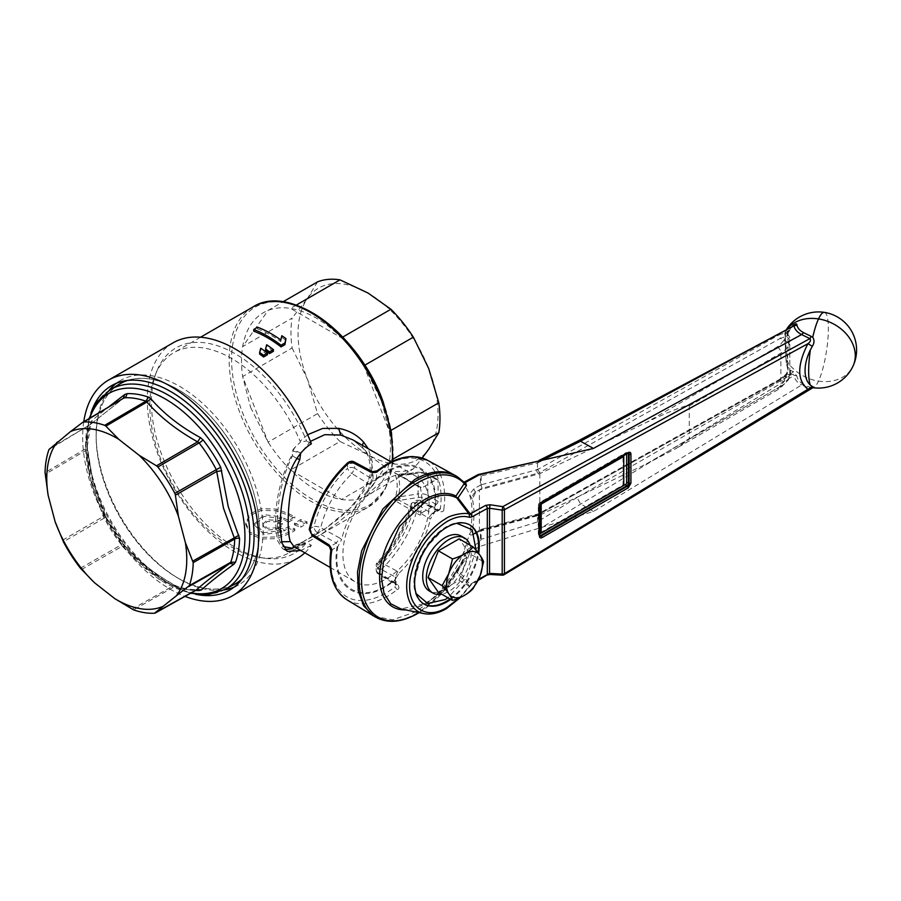 <?xml version="1.0" encoding="UTF-8"?>
<svg xmlns="http://www.w3.org/2000/svg" width="901" height="901" viewBox="0 0 901 901"><rect width="100%" height="100%" fill="white"/><g stroke="black" fill="none" stroke-linecap="round" stroke-linejoin="round"><path stroke-width="0.68" stroke-dasharray="4.5 3.38" d="M438.382 592.261L459.105 580.312L473.205 588.454M459.105 580.312L469.477 553.597L483.578 561.74M469.477 553.597L459.127 538.854M470.074 545.173A31.726 18.324 -60 0 1 471.189 552.606A31.726 18.324 -60 0 1 441.749 594.21M461.03 536.005A31.726 18.324 -60 0 1 467.596 550.534A31.726 18.324 -60 0 1 453.744 582.463A31.726 18.324 -60 0 1 429.293 590.966M416.206 593.703L413.931 581.517L423.076 550.736L445.162 527.423L456.852 523.29M476.122 550.32L466.786 577.023L447.955 597.791M445.162 527.423L446.243 526.803A45.692 26.377 120 0 0 413.931 582.756A45.692 26.377 120 0 0 423.391 603.681A45.692 26.377 120 0 0 423.752 603.884M450.016 598.985A45.692 26.377 120 0 0 478.003 552.617M469.444 524.754A45.692 26.377 120 0 0 469.083 524.54A45.692 26.377 120 0 0 446.243 526.803M450.725 599.39A45.692 26.377 120 0 0 478.656 553.451M459.352 597.881L471.842 583.386L471.369 584.512L470.187 584.445L457.978 570.401L466.436 557.832L465.524 554.993L464.083 556.717L464.285 558.857L455.94 571.211A63.78 36.817 -60 0 1 424.709 603.749A63.78 36.817 -60 0 1 405.529 609.876M489.547 573.396L490.121 574.05L485.65 575.052A2.534 1.43 -121.3 0 0 486.833 575.12M457.978 570.401L456.447 571.482L469.263 585.841L470.187 584.445L485.65 575.052M593.432 511.475L580.469 503.727L576.933 497.543L790.121 375.278C792.61 374.028 793.905 374.095 793.995 375.48C794.547 379.107 796.946 382.215 801.18 384.806L803.636 384.513L807.487 386.315A21.906 12.299 176.2 0 0 811.159 387.351A5.079 1.881 101.9 0 0 809.898 388.128L801.552 385.02L593.432 511.475L479.107 546.625C477.665 545.724 477.789 544.26 479.456 542.211L480.436 540.623L480.436 530.689L473.96 534.417L470.874 535.081L469.432 534.18A81.225 46.897 120 0 0 469.432 494.3L463.846 483.229L464.488 482.823L463.846 483.229A81.225 46.897 -60 0 0 455.264 475.525M480.436 540.623L481.157 539.282L537.492 521.961C537.706 525.339 539.327 527.074 542.379 527.175L793.995 375.48A5.079 4.043 172.4 0 1 796.912 376.055L793.252 371.685A25.386 14.653 180 0 1 793.285 371.55L788.138 369.489L785.762 357.325L785.019 341.828L785.762 330.599L786.596 330.397L788.138 332.041L793.049 325.802M810.742 388.41L809.898 388.128L502.781 574.737L490.121 574.05M456.514 570.817L455.94 571.211M418.999 612.624A79.964 46.165 -60 0 0 464.285 558.857L466.436 557.832M479.433 546.535L464.488 555.5L463.846 551.694L469.432 534.18L471.414 531.016M539.091 460.467L537.492 462.9L481.157 475.908L479.456 474.692C477.789 474.489 477.665 474.534 479.107 474.827M465.524 482.373L464.488 482.823M464.285 483.533L464.398 482.519M457.167 476.618A81.225 46.897 -60 0 1 464.094 482.294L464.083 482.294A81.225 46.897 -60 0 1 464.589 482.88M803.636 384.513A21.861 13.166 179.6 0 1 803.242 384.288A21.861 13.166 179.6 0 1 796.912 376.055M811.159 387.351L813.209 387.712A38.079 38.079 0 0 1 812.916 387.667M374.039 616.216L392.667 619.832L414.651 612.196C435.904 599.154 452.302 578.983 463.846 551.694L479.456 542.211M464.589 555.557A81.225 46.897 -60 0 1 464.083 556.717M537.492 521.961L537.48 515.597L536.714 515.811A5.079 2.928 0 0 0 538.1 515.259L537.48 515.597M793.105 325.768L790.121 327.874C791.01 327.142 795.504 324.09 793.995 325.757M789.524 328.11L576.933 443.315L578.07 440.949M537.492 462.9L537.48 469.263L536.714 469.466L537.48 469.263M792.294 326.196L790.425 328.516L789.524 328.73L790.121 327.874L788.476 328.741L789.535 328.11M793.252 371.685L789.524 375.075L793.285 371.55M785.481 331.185L785.762 330.599L785.481 331.185M790.425 370.469L790.549 374.444M789.524 375.075L786.967 373.802L788.341 367.349L787.395 373.498L778.577 380.808L538.1 514.888A2.534 1.442 60.9 0 1 538.618 513.728A2.534 1.442 60.9 0 1 539.857 513.874L780.345 379.794L785.785 375.83L784.557 376.449L784.602 375.627L779.106 379.648A2.534 1.442 60.9 0 1 780.345 379.794L783.825 381.799L779.962 386.495L777.281 388.32L646.389 463.891L539.812 515.113L479.433 531.376L475.852 533.437A5.079 2.928 120 0 1 473.318 533.696A5.079 2.928 120 0 1 472.259 531.365L472.27 530.284L471.426 531.016M784.602 375.627L786.719 373.307L787.722 368.892L788.138 369.489M786.596 330.397L787.384 333.866C785.965 333.055 785.323 335.532 785.447 341.288L788.341 367.349M787.384 333.866L788.341 334.992L787.384 333.866L788.296 342.932L787.384 361.526L786.235 362.619L785.019 339.553M346.919 599.784A80.561 46.514 120 0 0 387.689 596.09A80.561 46.514 120 0 0 397.364 589.547C399.323 588.803 399.38 587.092 397.544 584.411L379.828 573.34C378.916 571.989 378.938 571.088 379.918 570.637A79.986 46.176 120 0 0 418.74 503.4C418.638 502.33 419.404 501.857 421.026 501.981L439.474 511.779C442.718 512.027 444.17 511.126 443.833 509.054L440.307 508.705L439.26 510.169L437.728 510.225L438.967 510.079L439.474 511.779M481.157 475.908L481.157 484.794A2.534 0.878 74.9 0 0 482.226 488.196L480.436 485.087L473.96 488.826L469.432 494.3L472.27 499.064A5.079 2.928 -60 0 1 472.169 498.152A5.079 2.928 -60 0 1 474.917 492.532L482.226 488.196L537.784 473.239A2.534 0.878 74.9 0 1 536.714 469.838L481.157 484.794A2.534 1.464 0 0 0 480.436 485.087L480.436 475.154M787.97 334.519L788.161 332.739L792.531 326.455M787.395 373.498L785.649 376.686C788.206 376.213 789.591 375.064 789.794 373.228L788.42 379.817L789.794 373.228L789.794 341.231C789.591 338.832 788.206 337.312 785.649 336.692L780.345 338.337L778.577 335.206L784.546 332.908L785.773 336.253L787.395 335.949L788.341 334.992L788.161 332.739M788.138 332.041L786.967 332.863L789.524 328.73M397.364 589.547A2.534 1.194 52.2 0 1 395.291 586.664A78.027 45.05 -60 0 1 385.932 592.993A78.027 45.05 -60 0 1 331.557 549.869L330.599 546.31L329.293 546.411M397.544 584.411L395.821 584.817L395.325 583.679L396.035 585.042L395.291 586.664L395.291 580.278L396.035 578.329L395.325 577L395.325 583.679L377.598 572.619L378.082 573.757L379.828 573.34M309.257 529.315L309.257 529.315A2.534 1.002 -167.8 0 1 309.944 528.819L312.962 535.295L330.599 546.31L336.377 542.976L337.087 546.67C330.442 584.434 355.827 605.247 385.932 586.709L395.291 580.278A5.079 2.331 51.4 0 1 395.235 579.591L396.091 577.98L396.035 585.031L378.082 573.757C377.463 573.813 376.821 572.687 376.179 570.401L377.654 567.912L379.918 570.637M396.091 577.98L399.312 572.878L397.735 571.516L395.325 577L377.598 567.439L377.598 572.619L376.168 570.401L376.168 565.4A5.079 2.928 180 0 1 377.654 563.328L377.654 567.912A77.452 44.712 -60 0 0 415.248 502.814L416.656 500.28L420.508 500.258L421.026 501.981M418.74 503.4A2.534 1.002 12.2 0 0 415.248 502.814L411.273 505.101C405.596 527.704 394.39 547.11 377.654 563.328A5.079 1.937 46.9 0 1 377.778 561.695A5.079 1.937 46.9 0 1 379.997 561.942L397.735 571.516M646.389 463.891L676.707 448.101L689.276 439.125L689.276 405.968C688.296 403.625 664.6 413.627 646.389 422.434L539.812 473.667L479.433 489.919L475.852 491.991L472.361 499.12A81.225 46.897 -60 0 1 472.361 530.329M787.395 335.949L786.967 332.863L784.546 332.908M787.598 333.956C789.738 337.087 790.459 338.618 789.794 338.551L788.724 345.263A5.079 3.998 -154.8 0 0 783.825 340.341L785.649 336.692M785.649 376.686L783.825 381.799L788.42 379.817L779.815 388.568A5.079 2.928 60 0 1 777.281 388.32M789.794 373.228L789.794 341.231M376.798 470.941A2.534 1.194 -127.8 0 0 376.562 471.91A78.027 45.05 -60 0 1 385.932 465.58A78.027 45.05 -60 0 1 440.307 508.705L434.778 511.903L430.374 519.077L411.25 507.826A66.989 38.675 -60 0 1 379.997 561.942L377.598 567.439A5.079 2.928 180 0 1 376.168 565.4A5.079 5.079 0 0 1 377.778 561.695C393.771 546.186 404.481 527.626 409.921 506.035A5.079 1.937 13.1 0 0 411.25 507.826L414.798 502.995L419.292 500.404L437.728 510.225L431.951 513.57L433.449 513.525L439.26 510.169L420.508 500.258L416.667 500.269L412.32 502.781A5.079 2.928 60 0 1 414.798 502.995L431.951 513.57L428.403 518.39M372.451 471.673L373.003 472.856L376.562 471.91L376.562 478.296L373.003 479.535L373.003 472.856L354.645 463.091L354.082 461.898M376.776 479.073L386 472.732C415.665 454.464 440.702 474.985 434.147 512.196L434.778 511.903C441.422 474.14 416.025 453.327 385.932 471.865L376.562 478.296A5.079 2.331 -128.6 0 0 376.776 479.073L372.687 485.785L370.345 484.884L373.003 479.535L354.645 468.272L354.645 463.091L347.527 463.711L347.617 462.877M370.345 484.884L351.998 473.611A66.989 38.675 -60 0 0 320.745 527.738L317.445 532.705L336.377 542.976L339.677 537.998L320.745 527.738A5.079 1.937 -166.9 0 0 313.92 526.522C319.596 503.929 330.802 484.513 347.527 468.306A5.079 1.937 -133.1 0 0 351.998 473.611L354.645 468.272A5.079 2.928 0 0 0 347.527 468.306L347.527 463.711A77.452 44.712 -60 0 0 309.944 528.819L313.92 526.522A5.079 2.928 -120 0 0 317.445 532.705L311.645 535.397M330.836 550.556L337.087 546.67A5.079 2.331 -171.4 0 1 337.864 546.468C331.309 583.679 356.334 604.199 386 585.932L395.235 579.591M479.433 531.376L479.433 489.919M539.812 473.667L539.812 515.113M540.476 532.705L623.042 485.042L623.042 456.019L540.476 504.323M434.147 512.196L433.19 513.728M623.762 485.448L623.042 485.042M339.677 537.998L341.637 539.575L337.864 546.468M372.687 485.785A65.514 37.819 120 0 0 341.637 539.575M399.312 572.878A65.514 37.819 120 0 0 430.374 519.089M423.808 483.657A60.919 35.173 120 0 0 416.465 476.573A60.919 35.173 120 0 0 360.186 504.414A60.919 35.173 120 0 0 348.191 575.007A60.919 35.173 120 0 0 355.546 582.091A60.919 35.173 120 0 0 411.825 554.239A60.919 35.173 120 0 0 423.808 483.657M294.571 546.884L299.842 547.02L300.709 544.959C314.258 539.733 331.377 528.414 352.054 511.036C372.248 493.455 379.591 465.918 364.105 449.182L352.899 439.868L364.105 449.182M436.264 479.591A2.534 1.464 120 0 1 437.526 479.456A2.534 1.464 120 0 1 438.055 480.627L438.055 501.35A2.534 1.464 120 0 1 436.264 504.459L421.905 512.748A2.534 1.464 120 0 0 420.181 515.237A60.919 35.173 120 0 0 420.181 487.385A2.534 1.464 120 0 0 420.632 488.004A2.534 1.464 120 0 0 421.905 487.88L436.264 479.591L426.049 473.689A2.534 1.464 -60 0 1 427.311 473.566A2.534 1.464 -60 0 1 427.84 474.726A10.159 5.868 0 0 0 418.03 473.205L398.163 476.145L394.424 472.507L420.181 487.385M421.905 512.748L399.278 500.303L398.163 497.149L394.424 500.359C398.084 490.549 398.084 481.269 394.424 472.507L420.632 488.004M310.451 441.366L300.776 453.192M307.635 434.733L300.112 441.186A115.497 66.685 -120 0 0 231.501 358.418A115.497 66.685 -120 0 0 192.341 347.358A115.497 66.685 -120 0 0 173.747 352.696A115.497 66.685 -120 0 0 155.209 375.03A115.497 66.685 -120 0 0 159.826 456.559A115.497 66.685 -120 0 0 231.501 547.031A115.497 66.685 -120 0 0 260.637 557.64A115.497 66.685 -120 0 0 270.649 558.091A115.497 66.685 -120 0 0 289.244 552.752A115.497 66.685 -120 0 0 300.112 543.483L326.241 528.009L353.733 505.044L370.942 476.764L372.372 462.055L368.284 448.754M293.253 546.288L292.634 547.189L300.709 544.959L295.877 544.79L292.915 546.603L292.453 548.664M300.112 543.483L295.674 545.42M300.112 441.186L300.607 442.019L295.674 446.513L293.253 450.061L300.709 452.876L292.634 451.131L292.555 455.827C277.373 484.175 274.186 529.799 280.436 542.695L283.173 546.547M294.627 546.918L299.842 547.02M400.292 475.401L396.969 474.343L399.898 474.962L418.301 472.113L400.292 475.401L421.905 487.88M399.278 500.303L394.424 500.359L420.181 515.237M296.88 458.541L292.543 455.85L296.891 458.519M307.027 521.848L300.743 525.474L300.743 527.164L307.027 523.537L307.027 521.848A115.497 66.685 -120 0 1 300.743 519.55L294.458 523.177A115.497 66.685 -120 0 0 300.743 525.474M288.534 520.496A115.497 66.685 -120 0 1 283.871 518.03L277.947 521.442A115.497 66.685 -120 0 0 282.61 523.92L277.947 526.612A115.497 66.685 -120 0 0 283.871 529.292L288.534 526.601A115.497 66.685 -120 0 0 294.818 528.887L289.075 532.209L276.066 536.94L261.425 537.356L250.016 532.198L245.748 523.008L250.016 513.795L261.425 508.637L276.066 509.065L289.075 513.784A115.497 66.685 -120 0 0 294.818 516.87L288.534 520.496L288.534 522.152L294.818 518.525L294.818 516.87M300.607 543.033L306.599 542.537A118.549 68.442 60 0 1 275.413 558.71A118.549 68.442 60 0 1 265.142 558.26A118.549 68.442 60 0 1 175.954 484.794A118.549 68.442 60 0 1 156.92 370.829A118.549 68.442 60 0 1 195.044 342.425A118.549 68.442 60 0 1 306.599 441.006L300.607 442.019M304.853 552.82A124.383 71.81 -120 0 0 311.397 545.319L306.599 542.537M311.397 545.319L300.844 550.511M285.076 549.554L282.486 548.63L277.283 540.285L275.616 523.627C275.312 502.274 279.896 480.988 289.367 459.792L292.453 454.476M436.264 504.459L426.049 498.557A7.613 4.392 0 0 0 418.695 497.42L400.292 500.269L399.627 496.778L398.163 497.149C400.123 489.84 400.123 482.846 398.163 476.145L398.929 475.018M293.039 451.412L292.915 449.79L292.634 451.131M295.674 446.513L292.915 449.79M285.966 340.285A115.497 66.685 -120 0 0 281.822 337.379L280.797 341.58A115.497 66.685 -120 0 0 257.641 328.899L253.733 331.151M265.592 350.647L266.662 344.756M273.408 351.3A115.497 66.685 -120 0 0 266.662 346.423M267.462 354.735A115.497 66.685 -120 0 0 260.716 349.847L260.716 348.191M259.646 354.082L260.716 349.847M311.397 443.776L306.599 441.006M300.743 519.55L300.743 521.229A117.524 67.857 -120 0 0 307.027 523.537M294.458 523.177L294.458 524.855L300.743 521.229M294.458 524.855A117.524 67.857 -120 0 0 300.743 527.164M294.818 528.887L294.818 530.588L289.075 533.91L276.066 538.629L261.425 539.023L250.016 533.854L245.748 524.686L250.016 515.496L261.425 510.338L276.066 510.732L289.075 515.44A117.524 67.857 -120 0 0 294.818 518.525M288.534 526.601L288.534 528.279A117.524 67.857 -120 0 0 294.818 530.588M283.871 529.292L283.871 530.971L288.534 528.279M277.947 526.612L277.947 528.268A117.524 67.857 -120 0 0 283.871 530.971M277.947 528.268L282.61 525.576L282.61 523.92M277.947 521.442L277.947 523.109A117.524 67.857 -120 0 0 282.61 525.576M277.947 523.109L283.871 519.686A117.524 67.857 -120 0 0 288.534 522.152M283.871 518.03L283.871 519.686M173.037 342.853A124.383 71.81 -120 0 0 153.97 442.526A124.383 71.81 -120 0 0 235.229 552.133A124.383 71.81 -120 0 0 297.42 558.293M83.759 421.736A124.383 71.81 -120 0 0 170.616 589.434A124.383 71.81 -120 0 0 184.885 596.327M257.641 328.899L257.641 327.209M280.797 341.58L280.797 339.902M281.822 337.379L281.822 335.713M250.624 407.432L268.104 442.166A105.349 60.817 -120 0 0 290.539 470.063C307.511 486.765 324.484 496.564 341.468 499.469A105.349 60.817 -120 0 0 363.891 497.465C377.553 491.833 386.045 479.749 389.356 461.244A105.349 60.817 -120 0 0 389.356 431.331L381.371 400.438L363.891 365.705A105.349 60.817 -120 0 0 341.468 337.807C324.484 321.105 307.511 311.307 290.539 308.401A105.349 60.817 -120 0 0 268.104 310.406C254.442 316.048 245.962 328.122 242.639 346.637A105.349 60.817 -120 0 0 242.639 376.539L250.624 407.432M281.664 518.469L264.117 516.341L254.623 525.328L264.117 534.327L281.664 532.198A117.524 67.857 -120 0 1 275.695 529.461L267.327 529.934L263.002 525.688L267.327 521.454L275.695 521.916L275.695 520.26L281.664 516.814L281.664 518.469L275.695 521.916M90.877 413.356A118.031 68.149 -120 0 0 170.616 584.253A118.031 68.149 -120 0 0 195.28 594.187M364.736 365.22L363.891 365.705L389.356 431.331L391.079 430.34M393.061 459.105L389.356 461.244L363.891 497.465L413.356 468.914L422.22 458.012M390.921 470.919L341.468 499.469L290.539 470.063L340.004 441.513L368.047 454.712L390.921 470.919A105.349 60.817 -120 0 0 413.356 468.914M292.104 347.977L307.432 379.298L317.569 413.604L268.104 442.166L242.639 376.539L292.104 347.977A105.349 60.817 -120 0 1 292.104 318.076L242.639 346.637L268.104 310.406L282.948 301.835M317.569 413.604A105.349 60.817 -120 0 0 340.004 441.513M275.695 529.461L275.695 527.806L267.327 528.268L263.002 524.033L267.327 519.787L275.695 520.26M281.664 532.198L281.664 530.52L264.117 532.66L254.623 523.661L264.117 514.674L281.664 516.814M275.695 527.806A115.497 66.685 -120 0 0 281.664 530.52M233.945 587.215A118.031 68.149 -120 0 0 238.607 584.918A118.031 68.149 -120 0 0 252.832 478.78A118.031 68.149 -120 0 0 179.581 386.315A118.031 68.149 -120 0 0 120.565 380.47A118.031 68.149 -120 0 0 116.252 383.364M109.032 390.471A118.031 68.149 -120 0 0 96.125 434.507A118.031 68.149 -120 0 0 106.341 486.608A118.031 68.149 -120 0 0 179.581 579.073L179.581 579.073A118.031 68.149 -120 0 0 224.169 589.907M296.215 305.124L290.539 308.401L341.468 337.807L342.718 337.087M317.569 281.855L307.432 298.468A98.997 57.157 -120 0 0 306.622 377.17A98.997 57.157 -120 0 0 307.432 379.298A98.997 57.157 -120 0 0 368.047 454.712A98.997 57.157 -120 0 0 428.673 449.306A98.997 57.157 -120 0 0 429.484 370.604A98.997 57.157 -120 0 0 428.673 368.464A98.997 57.157 -120 0 0 368.047 293.05A98.997 57.157 -120 0 0 307.432 298.468L292.104 318.076M232.762 585.211A115.497 66.685 60 0 1 177.79 578.037A115.497 66.685 60 0 1 106.115 487.565A115.497 66.685 60 0 1 96.125 436.58A115.497 66.685 60 0 1 117.389 385.391M127.165 380.504A115.497 66.685 60 0 1 249.464 479.895A115.497 66.685 60 0 1 241.873 579.185M242.087 578.904A115.429 66.64 -120 0 0 255.186 498.501A115.429 66.64 -120 0 0 127.514 380.459M119.371 384.186A115.429 66.64 -120 0 0 100.394 468.959A115.429 66.64 -120 0 0 234.789 584.096M62.586 540.172L103.255 516.543L104.347 513.716L92.803 480.774L87.082 445.837A107.85 62.27 60 0 1 91.147 421.983L92.172 420.271L108.188 407.275M132.087 609.189L173.082 585.943L175.244 585.673L178.094 587.002A107.85 62.27 60 0 0 195.269 590.493M125.487 546.524C138.585 561.255 155.051 574.162 174.907 585.256L175.244 585.673C155.366 574.511 138.844 561.571 125.701 546.839L123.527 544.227A107.85 62.27 60 0 1 105.913 516.904L123.493 544.136A5.079 0.969 142.1 0 0 121.387 544.778L122.378 546.186L125.701 546.839L123.493 544.136A5.079 0.969 142.1 0 1 123.527 544.227M92.916 480.999L105.913 516.904L104.189 518.098L103.255 516.543L91.406 482.767L92.916 480.999L87.397 449.419L85.764 450.489L85.809 448.698A105.316 60.806 60 0 1 89.762 425.407L91.125 423.83L91.147 421.983M49.487 448.664L90.168 424.608L123.662 398.118L90.731 424.191L87.262 446.648A5.079 3.007 -178.7 0 1 85.809 448.698L45.05 472.575M92.172 420.271L90.731 424.191M90.168 424.608L48.969 449.543M81.507 569.533L122.378 546.186C135.882 561.368 152.787 574.613 173.082 585.943L178.094 587.002M174.907 585.256L177.013 586.236C184.277 588.758 191.023 589.851 197.263 589.524A5.079 3.976 87.1 0 0 195.832 589.941L196.598 589.716M471.842 583.386L478.6 579.275M423.808 613.604A55.085 31.805 120 0 0 445.623 608.727C454.386 603.58 462.269 595.955 469.263 585.841M456.447 571.482C447.82 585.763 437.604 596.417 425.801 603.411L401.001 608.952C408.007 610.371 416.003 608.547 424.99 603.49C436.861 596.451 447.189 585.673 455.985 571.121M502.499 575.165L502.781 574.737A2.534 1.43 -121.3 0 0 503.952 574.804M789.524 378.105L788.454 376.258M788.476 376.246L789.535 378.093M786.077 359.645A38.079 30.026 -155.1 0 0 818.513 381.1A38.079 8.041 98.8 0 1 812.736 387.644M375.931 617.309A81.225 46.897 120 0 0 416.544 613.288A81.225 46.897 120 0 0 464.094 556.739M481.157 539.282L481.157 530.396A2.534 0.878 74.9 0 1 481.573 529.27A2.534 0.878 74.9 0 1 482.226 529.653L537.784 514.696A2.534 0.878 74.9 0 0 537.131 514.313A2.534 0.878 74.9 0 0 536.714 515.44L481.157 530.396A2.534 1.464 180 0 0 480.436 530.689A2.534 1.464 60 0 1 480.965 529.518A2.534 1.464 60 0 1 482.226 529.653L475.762 533.381A5.079 2.928 -60 0 1 473.689 533.82A5.079 2.928 -60 0 1 473.216 533.64A5.079 2.928 -60 0 1 472.169 531.308A5.079 2.928 -60 0 1 472.18 531.004A5.079 2.928 -60 0 1 472.27 530.284M536.714 515.811L536.714 515.44A5.079 2.928 0 0 0 538.1 514.888L538.1 515.259M576.933 497.543L537.48 521.848M576.933 443.315L537.48 463.013M536.714 469.466L536.714 469.838A5.079 2.928 180 0 0 538.1 469.286L778.577 335.206M479.456 474.692L463.846 483.229M787.147 328.91A38.079 30.026 -155.1 0 0 786.077 330.329M824.325 312.377A38.079 8.041 -81.2 0 1 827.873 339.486A38.079 8.041 -81.2 0 1 818.513 381.1A38.079 30.026 24.9 0 0 853.044 366.043M785.447 341.288L784.76 339.959M628.29 453.034A2.534 1.464 120 0 0 627.896 452.584A2.534 1.464 120 0 0 626.634 452.707L627.344 453.124A1.273 0.732 -120 0 0 627.986 453.18M539.8 535.847A2.534 1.464 -60 0 1 539.203 535.735L539.924 536.151A2.534 1.464 -60 0 1 539.395 534.991L539.395 505.968A2.534 1.464 -60 0 1 541.197 502.859L627.344 453.124A2.534 1.464 -60 0 1 628.616 452.989L625.992 452.64A1.273 0.732 60 0 1 626.634 452.707L540.476 502.443L541.197 502.859A1.273 0.732 -120 0 0 541.828 502.927M539.767 533.944L539.575 534.056A1.273 0.732 120 0 1 538.674 533.538A1.273 0.732 0 0 0 538.302 534.056L539.203 535.735A2.534 1.464 -60 0 1 538.674 534.575L539.395 534.991A1.273 0.732 180 0 1 539.767 535.509M538.674 533.538L538.674 504.515A1.273 0.732 0 0 0 538.302 505.033L538.302 534.056A1.273 0.732 0 0 0 538.674 534.575L538.674 505.551L539.395 505.968A1.273 0.732 180 0 1 539.767 506.486M443.833 509.054A80.561 46.514 120 0 0 427.479 460.253M473.96 534.417A2.534 1.464 60 0 1 474.489 533.257A2.534 1.464 60 0 1 475.762 533.381L475.852 533.437M538.1 468.914L538.1 469.286A2.534 1.442 60.9 0 0 539.857 472.417L780.345 338.337L783.825 340.341L779.962 345.049L777.281 346.874L646.389 422.434M475.852 491.991L475.762 491.935A2.534 1.464 60 0 1 473.96 488.826M778.577 380.808A2.534 1.442 60.9 0 1 779.106 379.648L538.618 513.728L481.573 529.27A2.534 2.534 0 0 0 480.965 529.518L473.318 533.696M789.794 345.004L788.307 342.932M540.476 502.443A2.534 1.464 120 0 0 538.674 505.551A1.273 0.732 0 0 1 538.302 505.033L539.834 502.386A1.273 0.732 60 0 1 540.476 502.443M539.857 513.874A7.613 4.392 180 0 1 537.784 514.696M537.784 473.239A7.613 4.392 0 0 0 539.857 472.417M627.378 453.53A1.273 0.732 180 0 0 626.634 453.744A1.273 0.732 120 0 0 625.733 453.226A1.273 0.732 60 0 1 625.992 452.64L539.834 502.386A1.273 0.732 60 0 0 539.575 502.961A1.273 0.732 120 0 0 538.674 504.515M539.575 534.056A1.273 0.732 -120 0 0 539.767 534.811M539.575 502.961L625.733 453.226M411.273 505.101A5.079 2.928 60 0 1 412.32 502.781A5.079 5.079 0 0 0 409.921 506.035A5.079 1.937 13.1 0 1 411.273 505.101M689.276 439.125L780.863 386.247A5.079 2.928 60 0 1 779.815 388.568L676.707 448.101M788.724 378.42A30.465 17.592 180 0 1 783.588 384.445A30.465 17.592 180 0 1 780.863 386.247L780.863 353.091A5.079 2.928 -120 0 0 777.281 346.874M689.276 405.968L780.863 353.091A30.465 17.592 0 0 0 783.588 351.289A30.465 17.592 0 0 0 788.724 345.263M362.292 445.297L362.957 448.315C372.71 458.046 372.8 479.422 361.447 494.548L347.234 511.081C328.764 528.268 304.594 542.075 295.877 544.79L292.679 546.738M280.436 542.695L281.574 541.794M253.068 306.903A115.497 66.685 -120 0 0 239.148 410.766A115.497 66.685 -120 0 0 368.565 506.948A115.497 66.685 -120 0 0 392.228 461.425M438.055 501.35L427.84 495.449A2.534 1.464 -60 0 1 426.049 498.557M418.695 497.42L418.03 493.939A10.159 5.868 0 0 1 427.84 495.449L427.84 474.726L438.055 480.627M426.049 473.689A7.613 4.392 0 0 0 418.695 472.552M437.526 479.456L427.311 473.566L418.301 472.113L418.03 493.939L399.627 496.778M292.555 455.827A118.031 68.149 -120 0 0 292.217 454.926M282.621 302.139A114.224 65.953 -120 0 0 241.491 409.82A114.224 65.953 -120 0 0 351.097 510.236A114.224 65.953 -120 0 0 383.252 402.24M289.075 515.44L289.075 513.784M289.075 533.91L289.075 532.209M225.216 589.355A115.193 66.505 60 0 1 91.091 474.444A115.193 66.505 60 0 1 110.035 389.851M89.728 418.21A112.659 65.041 -120 0 0 89.751 476.528A112.659 65.041 -120 0 0 191.046 592.869M87.082 445.837A5.079 3.007 -178.7 0 1 87.262 446.648L87.397 449.419M91.406 482.767L85.764 450.489L45.129 474.298M80.403 568.193L121.387 544.778A105.316 60.806 60 0 1 104.189 518.098L63.397 541.805M154.488 613.221L195.832 589.941A105.316 60.806 60 0 1 174.67 586.551L133.562 609.864M82.61 422.434L123.369 398.31M413.931 581.517L413.931 582.756M423.391 603.681L424.112 604.087M469.083 524.54L469.804 524.956M478.014 580.469L471.369 584.512L460.693 597.284M456.019 571.065L464.42 558.586L444.711 590.132L419.111 612.646M786.629 329.18A38.079 38.079 0 0 0 785.649 330.768M787.722 368.892L786.235 362.619M794.051 325.261L792.52 326.534M785.638 330.791C784.85 333.764 784.985 329.496 784.703 340.251M330.205 567.461L355.546 582.091M391.124 461.943L416.465 476.573M392.915 461.109L385.425 488.939L368.565 506.948L289.244 552.752M287.306 551.412L282.486 548.63M200.563 337.222L173.747 352.696M260.637 557.64L265.142 558.26M155.209 375.03L156.92 370.829M245.748 524.686L245.748 523.008M263.002 525.688L263.002 524.033M254.623 525.328L254.623 523.661M120.565 380.47L111.589 385.651M238.607 584.918L229.631 590.099M96.125 436.58L96.125 434.507M177.79 578.037L179.581 579.073M190.291 593.286L158.936 579.129L129.136 552.088L104.876 516.093L89.627 476.291L85.46 445.522L89.008 418.627M104.471 513.919L105.946 516.915"/><path stroke-width="1.35" d="M480.199 575.48A25.374 14.653 120 0 0 473.07 551.48A25.374 14.653 120 0 0 448.721 573.768A25.374 14.653 120 0 0 455.85 597.768A25.374 14.653 120 0 0 480.199 575.48L483.578 561.74C482.294 558.079 478.848 553.158 473.216 546.986C468.486 552.223 461.582 556.21 452.493 558.947L448.698 573.768L442.121 585.65C447.752 591.822 451.198 596.744 452.482 600.404C461.56 597.678 468.475 593.691 473.205 588.454L480.199 575.469M452.493 558.947L438.393 550.804L459.127 538.854L473.216 546.986M438.393 550.804L428.031 577.507L442.121 585.65M428.031 577.507L438.382 592.261L452.482 600.404M441.749 594.21A31.726 18.324 -60 0 1 432.885 593.038A31.726 18.324 -60 0 1 426.319 578.51A31.726 18.324 -60 0 1 440.161 546.58A31.726 18.324 -60 0 1 464.612 538.077A31.726 18.324 -60 0 1 470.074 545.173M432.885 593.038L429.293 590.966A31.726 18.324 -60 0 1 422.727 576.437A31.726 18.324 -60 0 1 436.58 544.508A31.726 18.324 -60 0 1 461.03 536.005L464.612 538.077M447.955 597.791L445.162 599.548L427.693 603.467L416.206 593.703M456.852 523.29L472.135 529.743L476.122 550.32M423.752 603.884A45.692 26.377 120 0 0 446.243 601.418A45.692 26.377 120 0 0 450.016 598.985M478.003 552.617A45.692 26.377 120 0 0 469.444 524.754M478.656 553.451A45.692 26.377 120 0 0 469.804 524.956A45.692 26.377 120 0 0 446.952 527.209A45.692 26.377 120 0 0 417.107 567.472A45.692 26.377 120 0 0 424.112 604.087A45.692 26.377 120 0 0 446.952 601.823A45.692 26.377 120 0 0 450.725 599.39M459.352 597.881L446.952 607.488C424.27 621.476 405.202 605.528 410.496 576.978C415.62 552.617 427.772 534.135 446.952 521.555C455.332 516.802 462.866 515.395 469.545 517.332L469.263 514.37L470.187 513.852A2.534 1.498 61.3 0 1 471.842 516.926L487.306 508.468L489.547 508.243L490.121 504.751L485.65 505.382A2.534 1.498 61.3 0 1 487.306 508.468L487.306 573.982A2.534 1.43 -121.3 0 1 486.833 575.12L478.014 580.469M490.121 574.05L489.547 573.396L502.195 574.083L502.195 510.135L489.547 508.243L489.547 573.396L478.6 579.275M460.693 597.284L446.434 608.659C438.404 613.266 430.858 614.921 423.808 613.604A55.085 31.805 120 0 1 411.892 605.709A55.085 31.805 120 0 1 445.623 518.785C451.052 514.302 468.137 512.016 469.263 514.358L456.514 497.555L457.978 497.915L470.187 513.852L485.65 505.382M803.636 332.683A21.861 12.062 0.4 0 1 803.242 332.469A21.861 12.062 0.4 0 1 796.912 324.867A5.079 4.223 -8.3 0 1 793.995 325.757L578.048 440.961L580.458 441.208L542.379 460.22L593.432 448.439L801.552 334.575L803.636 332.683L811.159 336.355A5.079 1.543 -72.5 0 1 809.898 338.63C811.058 340.218 810.393 341.907 807.904 343.698C797.013 365.175 797.013 380.38 807.904 389.288C810.393 388.815 811.069 388.432 809.898 388.128M464.116 482.204L478.172 474.534L542.379 460.22L479.107 474.827C477.665 474.534 477.789 474.489 479.456 474.692M812.927 387.678L503.952 574.804A2.534 1.43 -121.3 0 0 504.436 573.667L504.436 509.729L807.904 343.698L812.319 346.277L810.393 349.858A34.7 20.036 120 0 0 810.393 385.132L812.319 386.495L807.904 389.288L504.436 573.667A2.534 1.464 0 0 1 502.195 574.083L502.499 575.165L489.851 574.489L486.833 575.12M502.195 510.135L504.436 509.729A2.534 1.498 61.3 0 0 502.781 506.655L502.195 510.135M788.476 328.741L580.469 441.208L593.432 448.439M465.524 482.373L466.436 485.459L464.285 483.533L464.094 482.294L465.524 482.373L479.433 474.759M456.514 497.555L455.94 496.079L464.285 483.533L464.094 482.294M812.736 387.644C814.515 387.903 814.38 387.52 812.319 386.495M378.026 471.065A2.534 1.194 -127.8 0 0 376.798 470.941L386.45 464.42C395.944 458.958 405.022 456.345 413.683 456.582L427.479 460.253A80.561 46.514 120 0 0 387.689 464.522A80.561 46.514 120 0 0 378.026 471.065C377.204 472.462 374.793 472.811 370.795 472.124L352.415 462.359L348.8 463.024A79.986 46.176 120 0 0 309.978 530.261L311.217 533.73L328.854 544.756C331.455 547.876 332.356 550.139 331.557 551.547A80.561 46.514 120 0 0 346.919 599.784L373.532 615.924L363.7 605.911L358.215 590.786L357.528 571.831L361.718 550.669L382.891 508.941L414.651 479.546A81.225 46.897 -60 0 1 454.757 475.232A81.225 46.897 -60 0 1 455.264 475.525L457.167 476.618A81.225 46.897 -60 0 0 416.544 480.638A81.225 46.897 120 0 0 363.486 552.223A81.225 46.897 120 0 0 375.931 617.309C387.948 623.717 401.914 622.422 417.816 613.412L419.111 612.646M811.159 336.366L812.736 337.267C814.515 340.094 814.38 343.101 812.319 346.277M796.912 324.867C796.889 323.425 795.673 323.583 793.252 325.34A25.386 14.653 180 0 1 793.285 325.205L792.294 326.196M373.532 615.924L375.931 617.309M793.049 325.802L793.285 325.205M376.798 470.941L372.451 471.673L354.082 461.898L352.415 462.359M370.795 472.124L372.44 471.673M354.082 461.898C352.133 460.828 349.982 461.154 347.617 462.877L347.617 462.866C328.223 481.202 315.44 503.355 309.257 529.315L311.217 533.73M347.527 463.711L348.8 463.024M309.978 530.261A2.534 1.002 -167.8 0 1 309.257 529.315M346.919 599.784C333.28 590.515 327.919 574.106 330.836 550.556L328.854 544.756M331.557 551.547L331.557 549.869M540.476 504.323L540.476 532.705L541.197 533.122L623.762 485.448L623.762 456.435L623.053 456.03M623.762 456.435L541.197 504.11L541.197 533.122M281.574 541.794L290.359 541.614L293.917 546.513L330.205 567.461M368.284 448.754L363.644 442.143C357.044 434.868 348.732 430.273 338.708 428.369L340.702 435.048L352.899 439.868L391.124 461.943M340.702 435.048L324.788 434.676L310.451 441.366M300.709 452.876L299.83 459.578C287.577 486.123 286.056 529.45 290.359 541.614M283.173 546.547L292.555 548.259L294.571 546.884M285.076 549.554L292.217 548.777A118.031 68.149 -120 0 0 292.555 548.259L294.627 546.918M338.708 428.369L322.727 428.425L307.635 434.733M296.891 458.519L299.842 459.555M300.844 550.511L287.306 551.412L281.855 542.92L280.098 526.218C280.335 499.267 288.129 457.832 311.397 443.776A124.383 71.81 -120 0 0 235.229 349.014A124.383 71.81 -120 0 0 173.037 342.853L108.424 380.154A124.383 71.81 -120 0 0 83.759 421.736M253.733 329.473L253.733 331.151A115.497 66.685 -120 0 1 281.022 346.908L284.93 344.655L285.966 338.607A117.524 67.857 -120 0 0 281.822 335.713L280.797 339.902A117.524 67.857 -120 0 0 257.641 327.209L253.733 329.473A117.524 67.857 60 0 1 281.022 345.229L284.93 342.966L285.966 338.607M269.5 353.564A115.497 66.685 -120 0 0 265.592 350.647L265.592 348.98A117.524 67.857 60 0 1 269.5 351.886L269.5 353.564L273.408 351.3L273.408 349.622A117.524 67.857 -120 0 0 266.662 344.756L265.592 348.98M267.462 353.057L267.462 354.735L263.554 356.987A115.497 66.685 -120 0 0 259.646 354.082L259.646 352.415A117.524 67.857 60 0 1 263.554 355.309L267.462 353.057A117.524 67.857 -120 0 0 260.716 348.191L259.646 352.415M184.885 596.327A124.383 71.81 -120 0 0 232.796 595.595L297.42 558.293A124.383 71.81 -120 0 0 304.853 552.82M232.796 595.595A124.383 71.81 -120 0 0 251.863 495.922A124.383 71.81 -120 0 0 170.616 386.315A124.383 71.81 -120 0 0 108.424 380.154M284.93 344.655L284.93 342.966M281.022 346.908L281.022 345.229M273.408 349.622L269.5 351.886M263.554 356.987L263.554 355.309M195.28 594.187A118.031 68.149 -120 0 0 229.631 590.099A118.031 68.149 -120 0 0 247.719 495.516A118.031 68.149 -120 0 0 170.616 391.496A118.031 68.149 -120 0 0 111.589 385.651A118.031 68.149 -120 0 0 90.877 413.356M422.22 458.012L428.673 449.306L438.821 432.683A105.349 60.817 -120 0 0 438.821 402.781L391.079 430.34M438.821 432.683L393.061 459.105M116.252 383.364A118.031 68.149 -120 0 0 109.032 390.471M224.169 589.907A118.031 68.149 -120 0 0 233.945 587.215M438.821 402.781L428.673 368.464L413.356 337.154A105.349 60.817 -120 0 0 390.921 309.246L368.047 293.05L340.004 279.851A105.349 60.817 -120 0 0 317.569 281.855L282.948 301.835M340.004 279.851L296.215 305.124M390.921 309.246L342.718 337.087M413.356 337.154L364.736 365.22M117.389 385.391A115.497 66.685 60 0 1 127.165 380.504M241.873 579.185A115.497 66.685 60 0 1 232.762 585.211M127.514 380.459A115.429 66.64 -120 0 0 119.371 384.186L110.035 389.851A115.193 66.505 60 0 1 245.579 503.929A115.193 66.505 60 0 1 225.216 589.355L234.789 584.096A115.429 66.64 -120 0 0 242.087 578.904M108.188 407.275L124.62 394.582L126.883 393.692A107.85 62.27 60 0 1 148.552 397.161L150.895 398.794C163.982 413.874 180.493 426.815 200.427 437.627L203.119 439.936A107.85 62.27 60 0 1 220.734 467.259L228.246 506.621L239.565 538.336A107.85 62.27 60 0 1 235.51 562.179L233.956 564.184C219.619 574.523 208.807 583.082 201.509 589.885L199.774 590.482A107.85 62.27 60 0 1 195.269 590.493M239.565 538.336A5.079 3.007 1.3 0 0 234.688 539.023L223.493 508.187L216.713 471.482L221.781 470.75M185.381 542.593A98.997 57.157 60 0 1 176.326 595.82L189.3 585.65A104.809 60.513 60 0 0 193.219 562.618L185.381 542.593L178.398 516.217L175.413 495.178L216.713 471.482L216.308 469.624L220.734 467.259M203.119 439.936A5.079 0.969 -37.9 0 1 199.11 442.943L197.601 441.828L200.427 437.627M178.398 516.217A98.997 57.157 -120 0 0 139.081 455.242L118.831 439.361L105.901 426.162L146.897 402.083L150.895 398.794M175.413 495.178L174.873 493.388A104.809 60.513 60 0 0 157.866 467L156.481 465.817L197.601 441.828C177.306 430.565 160.401 417.321 146.897 402.083L145.827 401.17L148.552 397.161M126.883 393.692A5.079 3.976 -92.9 0 1 124.665 397.78L123.369 398.31L124.62 394.582M105.901 426.162L104.707 425.328A104.809 60.513 60 0 0 95.607 422.862A104.809 60.513 60 0 0 83.782 421.972L123.369 398.31M188.512 586.686L229.811 563.418C215.328 574.106 204.257 582.868 196.598 589.716L201.509 589.885M193.219 562.618L234.688 539.023A105.316 60.806 60 0 1 230.735 562.314L229.811 563.418L233.956 564.184M192.87 561.064L238.878 535.273M139.081 455.242L156.481 465.817M83.782 421.972L82.61 422.434L83.782 421.972M118.831 439.361A98.997 57.157 -120 0 0 94.549 429.484A98.997 57.157 -120 0 0 70.458 431.613L48.969 449.543A104.809 60.513 60 0 0 45.05 472.575L48.147 495.336L55.13 521.713L63.397 541.805A104.809 60.513 60 0 0 80.403 568.193L94.447 582.688L114.697 598.568L133.562 609.864A104.809 60.513 60 0 0 142.651 612.331A104.809 60.513 60 0 0 154.488 613.221L196.598 589.716M70.458 431.613L82.61 422.434M154.488 613.221L176.326 595.82M55.13 521.713A98.997 57.157 -120 0 0 94.447 582.688M114.697 598.568A98.997 57.157 -120 0 0 138.979 608.445A98.997 57.157 -120 0 0 163.058 606.328M57.202 442.109A98.997 57.157 -120 0 0 48.147 495.336M469.545 517.332L471.842 516.926M466.436 485.459L457.978 497.915M490.121 504.751L502.781 506.655L809.898 338.63L801.18 334.361C796.946 331.951 794.547 329.079 793.995 325.757L789.535 328.11M423.808 613.604L401.001 608.952L390.775 603.771L384.063 593.41L381.551 578.926L383.488 561.762L399.481 526.409L425.801 501.204C437.604 494.57 447.82 493.421 456.447 497.735M405.529 609.876A63.78 36.817 -60 0 1 380.695 565.738A63.78 36.817 -60 0 1 424.709 499.605A63.78 36.817 -60 0 1 455.94 496.079M628.245 452.606C629.878 451.84 630.779 452.358 630.937 454.16L630.937 483.173L628.245 487.835L542.087 537.582C540.454 538.336 539.553 537.818 539.395 536.027L539.395 507.004L542.087 502.341L628.245 452.606A1.273 0.732 -120 0 1 627.986 453.18L628.616 452.989A2.534 1.464 -60 0 1 629.146 454.16A1.273 0.732 -0 0 0 630.937 454.16M418.999 612.624A79.964 46.165 -60 0 1 418.098 613.153A79.964 46.165 -60 0 1 361.56 580.503A79.964 46.165 -60 0 1 418.098 482.576A79.964 46.165 120 0 1 464.285 483.533M789.524 328.11L788.454 328.752M787.147 328.91A38.079 30.026 -155.1 0 1 818.513 318.92A38.079 8.041 98.8 0 0 812.736 337.267M813.186 387.712A38.079 38.079 0 0 0 853.044 366.043A38.079 30.026 24.9 0 0 818.513 318.92A38.079 8.041 -81.2 0 1 824.325 312.377A38.079 38.079 0 0 0 786.629 329.18M810.393 349.858A38.079 8.041 98.8 0 0 810.393 385.132M627.378 453.53A1.273 0.732 180 0 1 628.425 453.744L628.425 482.756L629.146 483.173L629.146 454.16L628.425 453.744A2.534 1.464 120 0 0 628.29 453.034M542.087 537.582A1.273 0.732 60 0 0 541.197 536.027L627.344 486.281A2.534 1.464 -60 0 0 629.146 483.173A1.273 0.732 0 0 0 630.937 483.173M626.634 453.958L626.634 482.756A1.273 0.732 120 0 1 625.733 484.31A1.273 0.732 -120 0 0 626.634 485.864L627.344 486.281A1.273 0.732 60 0 1 628.245 487.835M626.634 482.756A1.273 0.732 180 0 1 628.425 482.756A2.534 1.464 120 0 1 626.634 485.864L540.476 535.611L541.197 536.027A2.534 1.464 -60 0 1 539.924 536.151L539.767 535.509A1.273 0.732 180 0 1 539.395 536.027M539.767 535.509L539.767 506.486A1.273 0.732 180 0 1 539.395 507.004M539.767 506.486L541.828 502.927A1.273 0.732 -120 0 0 542.087 502.341M539.767 534.811A1.273 0.732 -120 0 0 540.476 535.611A2.534 1.464 -60 0 1 539.8 535.847M625.733 484.31L539.767 533.944M363.644 442.143L362.292 445.297M296.88 458.541L299.83 459.578M392.228 461.425A115.497 66.685 -120 0 0 382.486 403.096A115.497 66.685 -120 0 0 253.068 306.903L200.563 337.222M383.252 402.24A114.224 65.953 -120 0 0 282.621 302.139M191.046 592.869A112.659 65.041 -120 0 0 240.826 505.371A112.659 65.041 -120 0 0 165.255 398.94A112.659 65.041 -120 0 0 89.728 418.21M157.866 467L199.11 442.943A105.316 60.806 60 0 1 216.308 469.624L174.873 493.388M124.665 397.78A105.316 60.806 60 0 1 145.827 401.17L104.707 425.328M199.774 590.482A5.079 3.976 87.1 0 0 197.263 589.524L155.22 613.04M189.3 585.65L230.735 562.314L235.51 562.179M502.499 575.165A2.534 2.534 0 0 0 503.952 574.804M538.888 460.512L578.082 440.949M464.488 482.609L457.167 476.618M627.986 453.18L541.828 502.927M427.479 460.253L454.757 475.232M853.044 366.043A38.079 38.079 0 0 0 824.325 312.377M311.645 535.397L329.282 546.411M392.915 461.109L391.507 432.784L383.297 402.296C359.882 335.048 290.404 282.7 253.068 306.903M89.008 418.627L97.252 401.722L110.035 389.851M190.291 593.286L208.784 594.457L225.216 589.355M123.662 398.118L82.858 422.276"/></g></svg>
